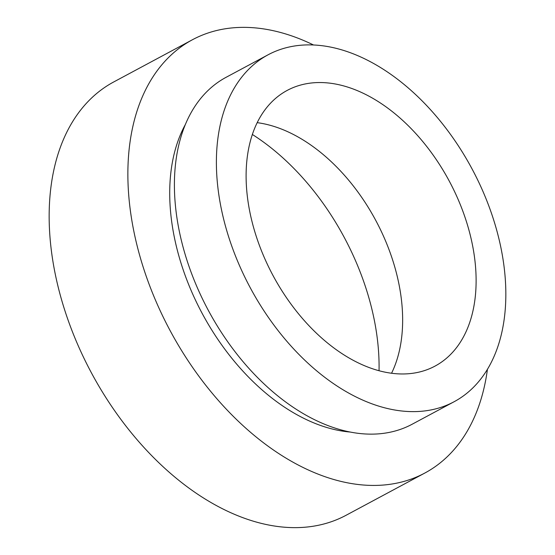 <?xml version="1.0" encoding="UTF-8"?>
<svg xmlns="http://www.w3.org/2000/svg" width="555" height="555" viewBox="0 0 555 555"><rect width="100%" height="100%" fill="white"/><g stroke="black" fill="none" stroke-linecap="round" stroke-linejoin="round"><path stroke-width="0.83" d="M313.519 44.983A245.844 157.148 61.8 0 0 233.905 27.75A245.844 157.148 61.8 0 0 192.46 39.731L113.74 81.946A245.844 157.148 61.8 0 0 76.965 342.83A245.844 157.148 61.8 0 0 304.646 527.25A245.844 157.148 61.8 0 0 346.091 515.269L424.811 473.054A245.844 157.148 61.8 0 0 487.436 369.318M192.46 39.731A245.844 157.148 61.8 0 0 155.678 300.616A245.844 157.148 61.8 0 0 383.366 485.042A245.844 157.148 61.8 0 0 424.811 473.054M185.363 124.5A188.936 120.768 61.8 0 0 202.2 313.464A188.936 120.768 61.8 0 0 350.281 432.054M268.1 54.785L226.114 77.298A196.831 125.819 61.8 0 0 196.671 286.172A196.831 125.819 61.8 0 0 378.961 433.83A196.831 125.819 61.8 0 0 412.143 424.235L454.129 401.723A196.831 125.819 61.8 0 0 483.571 192.849A196.831 125.819 61.8 0 0 301.282 45.198A196.831 125.819 61.8 0 0 268.1 54.785A196.831 125.819 61.8 0 0 238.657 263.66A196.831 125.819 61.8 0 0 420.947 411.317A196.831 125.819 61.8 0 0 454.129 401.723M408.66 373.723A156.413 99.976 61.8 0 0 435.03 366.099A156.413 99.976 61.8 0 0 458.423 200.119A156.413 99.976 61.8 0 0 313.568 82.785A156.413 99.976 61.8 0 0 287.199 90.409A156.413 99.976 61.8 0 0 263.798 256.389A156.413 99.976 61.8 0 0 408.66 373.723M391.559 373.244A156.413 99.976 61.8 0 0 375.756 220.404A156.413 99.976 61.8 0 0 257.194 122.662M379.044 370.733A202.873 129.676 61.8 0 0 252.358 134.476"/></g></svg>
